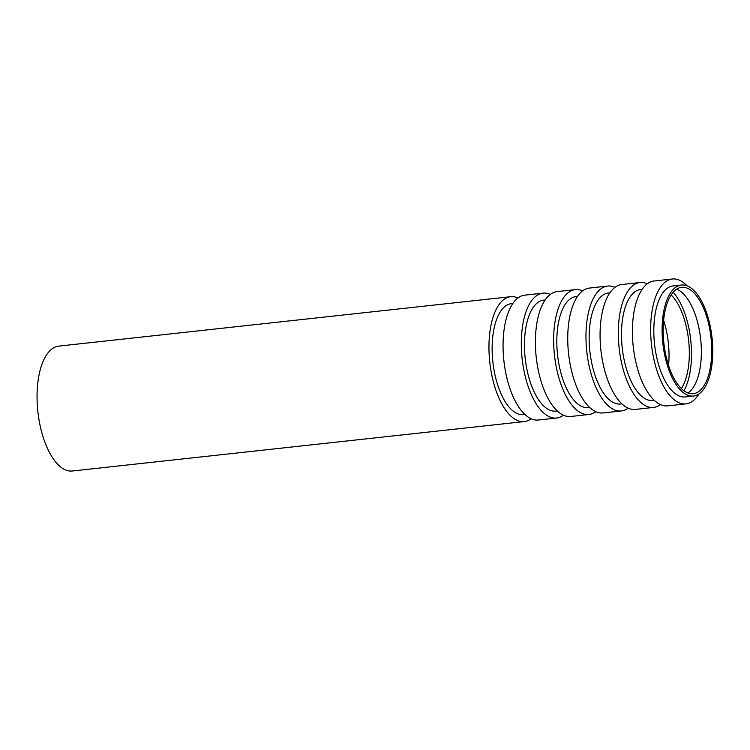 <?xml version="1.0" encoding="UTF-8"?>
<svg xmlns="http://www.w3.org/2000/svg" width="750" height="750" viewBox="0 0 750 750"><rect width="100%" height="100%" fill="white"/><g stroke="black" fill="none" stroke-linecap="round" stroke-linejoin="round"><path stroke-width="1.12" d="M662.503 320.447A55.828 24.75 -96.2 0 1 681.375 285.028A55.828 24.75 -96.2 0 1 712.05 337.838A55.828 24.75 -96.2 0 1 693.525 396.028A55.828 24.75 -96.2 0 1 662.503 320.447M693.525 396.028L685.228 396.938A55.828 24.75 -96.2 0 1 654.216 321.356A55.828 24.75 -96.2 0 1 673.088 285.938L681.375 285.028M663.544 321.281A53.503 23.719 -96.2 0 1 681.628 287.334A53.503 23.719 -96.2 0 1 711.028 337.95A53.503 23.719 -96.2 0 1 693.272 393.712A53.503 23.719 -96.2 0 1 663.544 321.281M676.594 289.209A53.503 23.719 -96.2 0 1 700.659 339.084A53.503 23.719 -96.2 0 1 687.947 392.981M673.181 292.219A58.294 25.837 -96.2 0 1 683.962 390.769M671.138 294.947A53.503 23.719 -96.2 0 1 688.631 340.397A53.503 23.719 -96.2 0 1 681.375 388.556M663.628 320.316A53.503 23.719 -96.2 0 1 668.569 365.409M531.122 418.734A62.812 27.834 -96.2 0 1 524.297 421.566L72.394 471A62.812 27.834 -96.2 0 1 37.5 385.978A62.812 27.834 -96.2 0 1 58.734 346.125L510.637 296.691A62.812 27.834 -96.2 0 1 517.913 297.975M524.297 421.566A62.812 27.834 -96.2 0 1 489.403 336.534A62.812 27.834 -96.2 0 1 510.637 296.691M524.963 414.469L523.538 414.628A55.828 24.75 -96.2 0 1 492.525 339.047A55.828 24.75 -96.2 0 1 511.397 303.628L512.812 303.469M563.456 415.191A62.812 27.834 -96.2 0 1 556.641 418.022L538.397 420.019A62.812 27.834 -96.2 0 1 503.503 334.988A62.812 27.834 -96.2 0 1 524.728 295.144L542.972 293.147A62.812 27.834 -96.2 0 1 550.247 294.441M556.641 418.022A62.812 27.834 -96.2 0 1 521.747 332.991A62.812 27.834 -96.2 0 1 542.972 293.147M557.297 410.934L555.881 411.084A55.828 24.75 -96.2 0 1 524.859 335.503A55.828 24.75 -96.2 0 1 543.731 300.084L545.147 299.934M595.8 411.656A62.812 27.834 -96.2 0 1 588.975 414.488L570.731 416.484A62.812 27.834 -96.2 0 1 535.837 331.453A62.812 27.834 -96.2 0 1 557.072 291.609L575.316 289.613A62.812 27.834 -96.2 0 1 582.581 290.897M588.975 414.488A62.812 27.834 -96.2 0 1 554.081 329.456A62.812 27.834 -96.2 0 1 575.316 289.613M589.631 407.391L588.216 407.55A55.828 24.75 -96.2 0 1 557.203 331.969A55.828 24.75 -96.2 0 1 576.075 296.55L577.491 296.391M628.134 408.122A62.812 27.834 -96.2 0 1 621.309 410.944L603.075 412.941A62.812 27.834 -96.2 0 1 568.181 327.919A62.812 27.834 -96.2 0 1 589.406 288.066L607.65 286.069A62.812 27.834 -96.2 0 1 614.925 287.362M621.309 410.944A62.812 27.834 -96.2 0 1 586.416 325.922A62.812 27.834 -96.2 0 1 607.65 286.069M621.975 403.856L620.55 404.006A55.828 24.75 -96.2 0 1 589.538 328.425A55.828 24.75 -96.2 0 1 608.409 293.006L609.825 292.856M660.478 404.578A62.812 27.834 -96.2 0 1 653.653 407.409L635.409 409.406A62.812 27.834 -96.2 0 1 600.516 324.375A62.812 27.834 -96.2 0 1 621.75 284.531L639.984 282.534A62.812 27.834 -96.2 0 1 647.259 283.819M653.653 407.409A62.812 27.834 -96.2 0 1 618.759 322.378A62.812 27.834 -96.2 0 1 639.984 282.534M654.309 400.312L652.894 400.472A55.828 24.75 -96.2 0 1 621.872 324.891A55.828 24.75 -96.2 0 1 640.744 289.472L642.169 289.312M698.916 393.994A62.812 27.834 -96.2 0 1 685.988 403.875L667.744 405.863A62.812 27.834 -96.2 0 1 632.85 320.841A62.812 27.834 -96.2 0 1 654.084 280.988L672.328 279A62.812 27.834 -96.2 0 1 687.084 285.853M685.988 403.875A62.812 27.834 -96.2 0 1 651.094 318.844A62.812 27.834 -96.2 0 1 672.328 279"/></g></svg>
